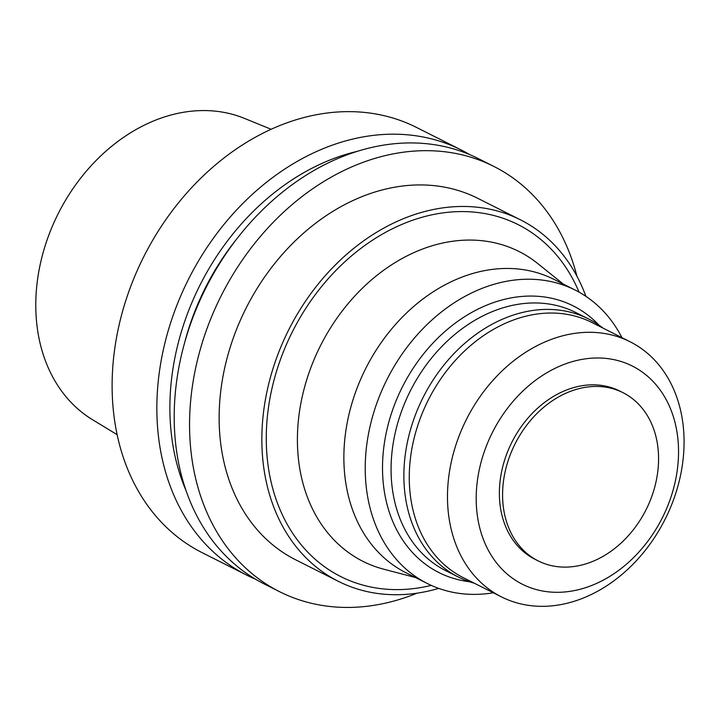 <?xml version="1.0" encoding="UTF-8"?>
<svg xmlns="http://www.w3.org/2000/svg" width="718" height="718" viewBox="0 0 718 718"><rect width="100%" height="100%" fill="white"/><g stroke="black" fill="none" stroke-linecap="round" stroke-linejoin="round"><path stroke-width="1.08" d="M271.135 129.276L244.434 118.38A169.053 131.565 116.8 0 0 158.777 118.919A169.053 131.565 116.8 0 0 40.405 263.533A169.053 131.565 116.8 0 0 92.532 419.716L117.169 434.704M469.707 154.621A238.098 185.298 116.8 0 0 461.189 149.954L416.449 127.409A238.098 185.298 116.8 0 0 285.36 123.406A238.098 185.298 116.8 0 0 117.169 334.157A238.098 185.298 116.8 0 0 202.099 552.636L246.83 575.19A238.098 185.298 116.8 0 0 255.644 579.264M461.189 149.954A238.098 185.298 116.8 0 0 330.092 145.96A238.098 185.298 116.8 0 0 161.9 356.711A238.098 185.298 116.8 0 0 246.83 575.19M357.115 151.39A226.78 176.493 116.8 0 0 334.893 158.104A226.78 176.493 116.8 0 0 186.088 490.672M236.698 238.986A219.053 170.48 116.8 0 0 184.885 341.768M576.895 276.134A238.098 185.298 116.8 0 0 493.894 166.441L478.529 158.696A238.098 185.298 116.8 0 0 347.44 154.702A238.098 185.298 116.8 0 0 179.249 365.453A238.098 185.298 116.8 0 0 264.17 583.931L279.535 591.668A238.098 185.298 116.8 0 0 417.086 593.158M493.894 166.441A238.098 185.298 116.8 0 0 362.796 162.439A238.098 185.298 116.8 0 0 194.605 373.198A238.098 185.298 116.8 0 0 279.535 591.668M585.915 296.354A202.386 157.502 116.8 0 0 520.541 219.87L477.811 198.339A202.386 157.502 116.8 0 0 366.386 194.937A202.386 157.502 116.8 0 0 223.424 374.078A202.386 157.502 116.8 0 0 295.61 559.78L338.331 581.32A202.386 157.502 116.8 0 0 438.707 588.392M520.541 219.87A202.386 157.502 116.8 0 0 409.107 216.468A202.386 157.502 116.8 0 0 266.145 395.609A202.386 157.502 116.8 0 0 338.331 581.32M579.076 292.145A197.064 153.365 116.8 0 0 409.646 221.315A197.064 153.365 116.8 0 0 266.629 450.518A197.064 153.365 116.8 0 0 431.249 585.385M563.28 284.077L537.818 263.605A173.46 134.993 116.8 0 0 423.611 248.634A173.46 134.993 116.8 0 0 298.903 415.866A173.46 134.993 116.8 0 0 383.771 569.203L415.372 577.487M621.959 337.657A164.287 127.858 116.8 0 0 575.217 290.099L553.856 279.329A164.287 127.858 116.8 0 0 463.406 276.574A164.287 127.858 116.8 0 0 347.35 421.996A164.287 127.858 116.8 0 0 405.948 572.74L427.318 583.51A164.287 127.858 116.8 0 0 493.338 592.79M575.217 290.099A164.287 127.858 116.8 0 0 484.767 287.344A164.287 127.858 116.8 0 0 368.711 432.757A164.287 127.858 116.8 0 0 427.318 583.51M598.911 325.092A149.29 116.181 116.8 0 0 491.13 303.436A149.29 116.181 116.8 0 0 383.008 455.185A149.29 116.181 116.8 0 0 469.536 581.742M603.066 328.135A144.524 112.475 116.8 0 0 588.607 318.98L575.809 312.527A144.524 112.475 116.8 0 0 496.237 310.095A144.524 112.475 116.8 0 0 394.137 438.025A144.524 112.475 116.8 0 0 445.69 570.639L458.497 577.092A144.524 112.475 116.8 0 0 474.454 583.276M588.607 318.98A144.524 112.475 116.8 0 0 509.035 316.557A144.524 112.475 116.8 0 0 406.944 444.478A144.524 112.475 116.8 0 0 458.497 577.092M630.072 341.75L591.865 322.49A142.864 111.182 116.8 0 0 513.208 320.093A142.864 111.182 116.8 0 0 412.294 446.542A142.864 111.182 116.8 0 0 463.254 577.631L501.46 596.891A142.864 111.182 116.8 0 0 665.048 519.365A142.864 111.182 116.8 0 0 630.072 341.75A142.864 111.182 116.8 0 0 551.424 339.354A142.864 111.182 116.8 0 0 450.509 465.803A142.864 111.182 116.8 0 0 501.46 596.891M565.102 364.026A122.168 95.081 116.8 0 0 496.551 562.912A122.168 95.081 116.8 0 0 670.459 498.57A122.168 95.081 116.8 0 0 565.102 364.026M622.973 392.674L619.769 391.059A94.193 73.308 116.8 0 0 567.911 389.479A94.193 73.308 116.8 0 0 501.37 472.848A94.193 73.308 116.8 0 0 534.973 559.277L538.177 560.893A94.193 73.308 116.8 0 0 646.029 509.78A94.193 73.308 116.8 0 0 622.973 392.674A94.193 73.308 116.8 0 0 571.115 391.095A94.193 73.308 116.8 0 0 504.575 474.463A94.193 73.308 116.8 0 0 538.177 560.893"/></g></svg>
